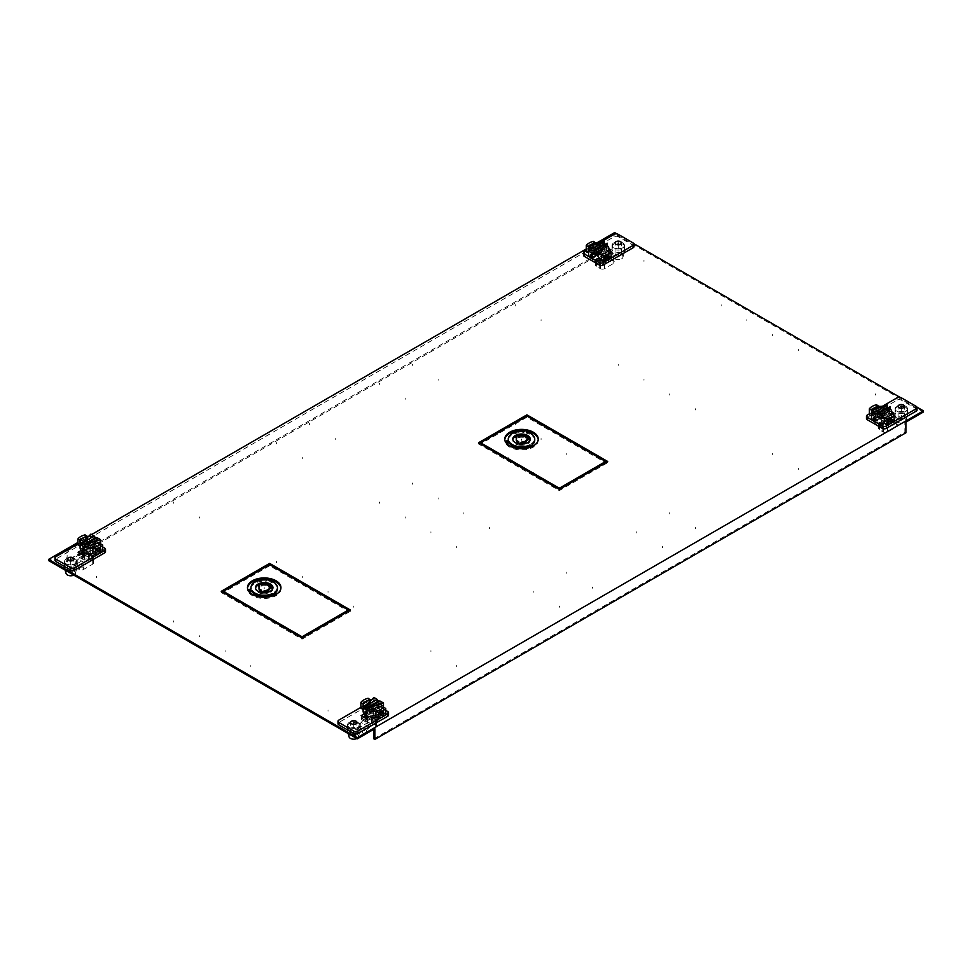 <?xml version="1.0" encoding="UTF-8"?>
<svg xmlns="http://www.w3.org/2000/svg" width="972" height="972" viewBox="0 0 972 972"><rect width="100%" height="100%" fill="white"/><g stroke="black" fill="none" stroke-linecap="round" stroke-linejoin="round"><path stroke-width="0.73" stroke-dasharray="4.86 3.65" d="M388.533 715.064A2.952 1.701 0 0 0 387.67 713.861L372.811 705.283A2.952 1.701 0 0 0 368.631 705.283L338.851 722.475A2.952 1.701 0 0 0 337.989 723.678M358.121 727.384A6.184 3.572 180 0 1 351.378 728.162A6.184 3.572 180 0 1 347.563 724.869A6.184 3.572 180 0 1 349.373 722.342A6.184 3.572 180 0 1 356.117 721.564A6.184 3.572 180 0 1 359.932 724.869A6.184 3.572 180 0 1 358.121 727.384M364.208 717.409L361.122 719.195L361.122 718.004L365.63 720.604L371.025 717.494A7.169 4.143 0 0 0 380.477 713.569A7.169 4.143 0 0 0 378.375 710.654A7.169 4.143 0 0 0 375.593 709.657A7.169 4.143 0 0 0 366.14 713.569A7.169 4.143 0 0 0 366.517 714.894L366.286 715.028A7.46 4.301 180 0 1 365.849 713.569A7.46 4.301 180 0 1 368.036 710.532A7.46 4.301 180 0 1 376.164 709.596A7.46 4.301 180 0 1 380.769 713.569A7.46 4.301 180 0 1 378.582 716.619A7.46 4.301 180 0 1 370.794 717.628L365.63 720.604L361.122 718.004L363.176 716.814L361.122 718.004L361.122 715.635M360.891 707.373L368.631 702.902A2.952 1.701 180 0 1 372.811 702.902L385.714 710.35M363.115 709.475L363.467 709.669A10.194 5.881 180 0 1 366.104 707.033A10.194 5.881 180 0 1 370.672 705.514L368.096 704.032A13.462 7.776 0 0 0 363.783 705.696A13.462 7.776 0 0 0 360.891 708.187M385.714 714.201L383.15 712.719A10.194 5.881 180 0 1 380.514 715.356A10.194 5.881 180 0 1 375.945 716.874A10.194 5.881 0 0 0 383.49 711.2A10.194 5.881 0 0 0 380.514 707.033A10.194 5.881 0 0 0 369.409 705.769A10.194 5.881 0 0 0 363.115 711.2M380.769 713.569L380.769 711.2A7.46 4.301 0 0 1 378.582 714.238A7.46 4.301 0 0 1 370.794 715.246L368.716 716.449M380.769 711.2A7.46 4.301 0 0 0 376.164 707.215A7.46 4.301 0 0 0 368.036 708.151A7.46 4.301 0 0 0 365.849 711.2A7.46 4.301 0 0 0 366.286 712.646L364.208 713.849M383.15 712.719L383.15 706.96M378.983 713.521L380.514 711.2L381.765 711.917L380.514 714.408L378.983 713.521L380.514 714.408M380.514 711.2L381.765 711.917M368.096 704.032L368.096 698.273M365.278 702.404L363.783 701.541L362.495 704.007L363.783 704.749L365.278 702.404L363.783 701.541M362.495 704.007L363.783 704.749M370.672 700.047L370.672 705.514M363.467 709.669L363.467 704.214M364.852 705.368L366.104 706.085L367.623 703.764L366.104 702.878L364.852 705.368L366.104 706.085M367.623 703.764L366.104 702.878M356.019 735.209A3.208 1.847 180 0 1 352.52 735.61A3.208 1.847 180 0 1 350.552 733.896A3.208 1.847 180 0 1 351.487 732.584A3.208 1.847 180 0 1 354.974 732.183A3.208 1.847 180 0 1 356.955 733.896A3.208 1.847 180 0 1 356.019 735.209M361.122 719.195L365.63 721.795L365.63 718.235M366.286 715.028L366.286 712.646M370.794 715.246L370.794 717.628M349.373 728.575A6.184 3.572 0 0 0 347.563 731.102A6.184 3.572 0 0 0 347.648 731.661A6.184 3.572 0 0 0 349.373 733.629A6.184 3.572 0 0 0 358.121 733.629A6.184 3.572 0 0 0 359.859 731.661A6.184 3.572 0 0 0 359.932 731.102A6.184 3.572 0 0 0 358.121 728.575A6.184 3.572 0 0 0 349.373 728.575A6.184 3.572 180 0 1 347.563 726.048A6.184 3.572 180 0 1 351.378 722.755A6.184 3.572 180 0 1 358.121 723.533A6.184 3.572 180 0 1 359.932 726.048A6.184 3.572 180 0 1 356.117 729.352A6.184 3.572 180 0 1 349.373 728.575M356.833 738.526A4.726 2.734 0 0 0 357.101 738.38A4.726 2.734 0 0 0 358.425 736.885A4.726 2.734 0 0 0 357.101 734.516A4.726 2.734 0 0 0 350.406 734.516A4.726 2.734 0 0 0 349.082 736.885M380.173 712.379A7.169 4.143 180 0 1 368.242 714.128A7.169 4.143 180 0 1 366.14 711.2A7.169 4.143 180 0 1 371.268 707.227L380.173 712.379L380.173 717.251A7.169 4.143 0 0 1 368.242 719.001A5.82 3.366 180 0 1 366.529 716.619A5.82 3.366 180 0 1 373.357 713.314L371.304 716.704A5.82 3.366 0 0 0 367.817 717.895A5.82 3.366 0 0 0 366.529 720.009A5.82 3.366 0 0 0 368.242 722.378A5.82 3.366 0 0 0 376.006 722.621A5.82 3.366 0 0 0 378.084 720.604L376.067 719.45L375.034 724.796L375.034 720.045L375.727 720.434A2.916 1.677 180 0 1 376.577 721.625A2.916 1.677 180 0 1 376.006 722.621A2.916 1.677 180 0 1 375.727 722.816L370.83 725.634L362.605 720.884L358.231 725.78L358.231 728.162A2.916 1.677 0 0 0 357.38 729.352A2.916 1.677 0 0 0 358.231 730.543L362.349 732.912A2.916 1.677 0 0 0 366.456 732.912L375.727 727.566A2.916 1.677 0 0 0 376.577 726.376A2.916 1.677 0 0 0 375.727 725.197L371.608 722.816A2.916 1.677 0 0 0 367.489 722.816L358.231 728.162L357.38 727.469L357.38 729.352M378.983 703.764L380.514 702.878L381.765 705.368L380.514 706.085L378.983 703.764L380.514 702.878M371.462 699.949A10.194 5.881 180 0 1 373.928 699.864A10.194 5.881 180 0 1 377.245 700.314M379.882 701.237A10.194 5.881 180 0 1 380.514 701.577A10.194 5.881 180 0 1 383.478 705.368L380.149 703.449L367.695 710.641M373.928 697.483L373.928 699.864L377.245 701.772M373.928 699.864L364.792 708.965M381.765 705.368L380.514 706.085M383.247 707.021A10.194 5.881 180 0 1 375.945 711.407M380.149 701.079L380.149 703.449M366.14 711.2L366.14 716.072A7.169 4.143 0 0 1 371.268 712.099L371.268 707.227M366.663 717.628A7.169 4.143 0 0 0 368.242 719.001A5.82 3.366 180 0 0 374.585 719.73A5.82 3.366 180 0 0 378.181 716.619L378.084 720.604M380.173 717.251L378.084 716.036A5.82 3.366 180 0 1 378.181 716.619M378.084 716.036L378.181 718.162M375.034 720.045L376.067 719.45L371.304 716.704M371.608 722.816L371.608 718.065A2.916 1.677 180 0 0 367.817 717.895A2.916 1.677 180 0 0 367.489 718.065L362.605 720.884M370.83 725.634L366.456 730.543L362.349 730.543L360.284 728.162L358.231 728.162L358.231 730.543M368.522 728.162L360.284 728.162L360.284 723.411M372.3 718.454L372.3 723.217L373.321 717.871L371.608 718.065M378.084 716.097L373.357 713.363M371.268 712.099L373.357 713.314M369.81 727.421L361.572 722.67M923.4 412.019L614.644 233.766L597.148 243.863L598.181 244.458L67.129 551.063L67.129 561.755L598.181 255.162L597.148 254.567L66.096 561.16L66.096 550.468L67.129 551.063M66.096 550.468L48.6 560.577M373.819 729.316L373.819 728.137L374.852 728.721M373.819 728.137L904.871 421.532L905.904 422.127M622.627 244.021A6.184 3.572 180 0 1 624.437 246.536A6.184 3.572 180 0 1 620.622 249.84A6.184 3.572 180 0 1 613.879 249.063A6.184 3.572 180 0 1 612.068 246.536A6.184 3.572 180 0 1 615.884 243.243A6.184 3.572 180 0 1 622.627 244.021M888.517 419.916A7.169 4.143 180 0 1 888.882 421.228A7.169 4.143 180 0 1 884.459 425.056A7.169 4.143 180 0 1 876.647 424.157A7.169 4.143 180 0 1 874.922 422.553A7.169 4.143 180 0 1 874.545 421.228A7.169 4.143 180 0 1 884.01 417.316L889.392 414.193L893.9 416.806L888.517 419.916L888.517 418.725L893.9 415.615L889.392 413.015L884.01 416.125A7.169 4.143 0 0 0 874.545 420.05A7.169 4.143 0 0 0 876.647 422.966A7.169 4.143 0 0 0 879.429 423.962A7.169 4.143 0 0 0 888.882 420.05A7.169 4.143 0 0 0 888.517 418.725M905.649 407.414A6.184 3.572 180 0 1 907.459 409.941A6.184 3.572 180 0 1 903.644 413.246A6.184 3.572 180 0 1 896.901 412.468A6.184 3.572 180 0 1 895.091 409.941A6.184 3.572 180 0 1 898.906 406.648A6.184 3.572 180 0 1 905.649 407.414M66.351 565.182A6.184 3.572 180 0 1 64.541 562.654A6.184 3.572 180 0 1 68.356 559.35A6.184 3.572 180 0 1 75.099 560.127A6.184 3.572 180 0 1 76.91 562.654A6.184 3.572 180 0 1 73.094 565.947A6.184 3.572 180 0 1 66.351 565.182A6.184 3.572 0 0 0 64.541 567.697A6.184 3.572 0 0 0 64.614 568.268A6.184 3.572 0 0 0 66.351 570.224A6.184 3.572 0 0 0 75.099 570.224A6.184 3.572 0 0 0 76.837 568.268A6.184 3.572 0 0 0 76.91 567.697A6.184 3.572 0 0 0 75.099 565.182A6.184 3.572 0 0 0 66.351 565.182M366.517 716.085A7.169 4.143 180 0 1 366.14 714.76A7.169 4.143 180 0 1 370.563 710.945A7.169 4.143 180 0 1 378.375 711.832A7.169 4.143 180 0 1 380.101 713.448A7.169 4.143 180 0 1 380.477 714.76A7.169 4.143 180 0 1 371.025 718.685L365.63 721.795M83.483 552.679A7.169 4.143 180 0 1 83.118 551.355A7.169 4.143 180 0 1 87.541 547.54A7.169 4.143 180 0 1 95.353 548.439A7.169 4.143 180 0 1 97.079 550.043A7.169 4.143 180 0 1 97.455 551.355A7.169 4.143 180 0 1 87.99 555.279L82.608 558.402L78.1 555.79L81.186 554.016M605.483 256.511A7.169 4.143 180 0 1 605.86 257.835A7.169 4.143 180 0 1 601.437 261.65A7.169 4.143 180 0 1 593.625 260.763A7.169 4.143 180 0 1 591.899 259.147A7.169 4.143 180 0 1 591.523 257.835A7.169 4.143 180 0 1 600.975 253.911L606.37 250.8L610.878 253.4L605.483 256.511L605.483 255.32A7.169 4.143 0 0 1 605.86 256.644A7.169 4.143 0 0 1 596.407 260.569A7.169 4.143 0 0 1 593.625 259.573A7.169 4.143 0 0 1 591.523 256.644A7.169 4.143 0 0 1 600.975 252.72L606.37 249.61L610.878 252.21L605.483 255.32M222.272 591.912L221.239 592.507L302.037 639.151L350.406 611.23L349.373 610.635M348.353 610.039L269.621 564.586L223.305 591.316M479.573 443.366L478.54 443.961L559.325 490.605L607.694 462.672L606.674 462.089M605.641 461.493L526.909 416.028L480.593 442.77M617.001 233.936L633.902 243.693M900.023 397.341L916.936 407.098M614.644 232.575L614.644 233.766M77.869 542.485L88.088 536.58M88.817 536.167L91.66 534.515M586.286 248.954L596.504 243.061M613.879 247.884A6.184 3.572 0 0 0 620.622 248.65A6.184 3.572 0 0 0 624.437 245.357A6.184 3.572 0 0 0 622.627 242.83A6.184 3.572 0 0 0 615.884 242.052A6.184 3.572 0 0 0 612.068 245.357A6.184 3.572 0 0 0 613.879 247.884M896.901 411.278A6.184 3.572 0 0 0 903.644 412.055A6.184 3.572 0 0 0 907.459 408.75A6.184 3.572 0 0 0 905.649 406.235A6.184 3.572 0 0 0 898.906 405.458A6.184 3.572 0 0 0 895.091 408.75A6.184 3.572 0 0 0 896.901 411.278M75.099 558.936A6.184 3.572 0 0 0 68.356 558.159A6.184 3.572 0 0 0 64.541 561.464A6.184 3.572 0 0 0 66.351 563.991A6.184 3.572 0 0 0 73.094 564.756A6.184 3.572 0 0 0 76.91 561.464A6.184 3.572 0 0 0 75.099 558.936M358.121 722.342A6.184 3.572 0 0 0 351.378 721.564A6.184 3.572 0 0 0 347.563 724.869A6.184 3.572 0 0 0 349.373 727.384A6.184 3.572 0 0 0 356.117 728.162A6.184 3.572 0 0 0 359.932 724.869A6.184 3.572 0 0 0 358.121 722.342M87.99 554.101A7.169 4.143 0 0 0 97.455 550.176A7.169 4.143 0 0 0 95.353 547.248A7.169 4.143 0 0 0 92.571 546.252A7.169 4.143 0 0 0 83.118 550.176A7.169 4.143 0 0 0 83.483 551.489L83.264 551.622A7.46 4.301 180 0 1 82.827 550.176A7.46 4.301 180 0 1 85.001 547.127A7.46 4.301 180 0 1 93.142 546.191A7.46 4.301 180 0 1 97.747 550.176A7.46 4.301 180 0 1 95.56 553.214A7.46 4.301 180 0 1 87.772 554.222L82.608 557.211L78.1 554.611L80.154 553.42L78.1 554.611L82.608 557.211L87.99 554.101L87.99 555.279M597.148 243.863L597.148 254.567M67.129 561.755L66.096 561.16M598.181 244.458L598.181 255.162M905.904 432.819L904.871 432.224L904.871 421.532M373.819 738.829L904.871 432.224M884.01 416.125L884.01 417.316M893.9 413.234L893.9 415.615L888.736 418.592A7.46 4.301 180 0 1 889.173 420.05A7.46 4.301 180 0 1 886.999 423.087A7.46 4.301 180 0 1 878.858 424.023A7.46 4.301 180 0 1 874.253 420.05A7.46 4.301 180 0 1 876.44 417A7.46 4.301 180 0 1 884.228 415.992L889.392 413.015L893.9 415.615L893.9 416.806M891.907 412.079L889.392 410.634L889.392 414.193M366.517 715.586L366.517 714.894M371.025 717.494L371.025 718.685M83.483 552.181L83.483 551.489M78.1 555.79L78.1 552.23M82.608 558.402L82.608 554.83M600.975 252.72L600.975 253.911M610.878 253.4L610.878 252.21L606.37 249.61L601.206 252.586A7.46 4.301 180 0 0 593.418 253.595A7.46 4.301 180 0 0 591.231 256.644L591.231 254.263A7.46 4.301 0 0 0 595.836 258.248A7.46 4.301 0 0 0 603.964 257.313A7.46 4.301 0 0 0 606.151 254.263A7.46 4.301 0 0 0 605.714 252.817L609.541 250.606M606.37 250.8L606.37 247.228L608.885 248.674M350.406 610.039L350.406 611.23M302.037 637.96L348.353 611.23L269.621 565.765L223.305 592.507L302.037 637.96L302.037 639.151M269.621 564.586L269.621 565.765M221.239 591.316L221.239 592.507M607.694 461.493L607.694 462.672M559.325 489.414L605.641 462.672L526.909 417.219L480.593 443.961L559.325 489.414L559.325 490.605M526.909 416.028L526.909 417.219M478.54 442.77L478.54 443.961M105.511 551.659A2.952 1.701 0 0 0 104.648 550.456L89.789 541.878A2.952 1.701 0 0 0 85.609 541.878L55.829 559.07A2.952 1.701 0 0 0 54.954 560.285M75.099 563.991A6.184 3.572 180 0 1 68.356 564.756A6.184 3.572 180 0 1 64.541 561.464A6.184 3.572 180 0 1 66.351 558.936A6.184 3.572 180 0 1 73.094 558.159A6.184 3.572 180 0 1 76.91 561.464A6.184 3.572 180 0 1 75.099 563.991M102.692 546.957L89.789 539.496A2.952 1.701 180 0 0 85.609 539.496L77.869 543.968M80.093 546.07L80.445 546.276A10.194 5.881 180 0 1 83.082 543.64A10.194 5.881 180 0 1 87.65 542.109L85.074 540.626A13.462 7.776 0 0 0 80.761 542.303A13.462 7.776 0 0 0 77.869 544.782M102.692 550.808L100.128 549.314A10.194 5.881 180 0 1 97.492 551.95A10.194 5.881 180 0 1 92.923 553.481A10.194 5.881 0 0 0 100.468 547.795A10.194 5.881 0 0 0 97.492 543.64A10.194 5.881 0 0 0 86.386 542.364A10.194 5.881 0 0 0 80.093 547.795M85.694 553.044L87.772 551.853A7.46 4.301 0 0 0 95.56 550.845A7.46 4.301 0 0 0 97.747 547.795A7.46 4.301 0 0 0 93.142 543.822A7.46 4.301 0 0 0 85.001 544.745A7.46 4.301 0 0 0 82.827 547.795A7.46 4.301 0 0 0 83.264 549.253L81.186 550.444M100.128 549.314L100.128 543.555M97.492 551.003L98.743 548.524L97.492 547.795L95.961 550.128L97.492 551.003L95.961 550.128M98.743 548.524L97.492 547.795M85.074 540.626L85.074 534.867M82.256 538.998L80.761 538.136L79.473 540.602L80.761 541.343L82.256 538.998L80.761 538.136M79.473 540.602L80.761 541.343M87.65 536.641L87.65 542.109M80.445 546.276L80.445 540.809M83.082 542.68L81.818 541.963L83.082 539.472L84.6 540.359L83.082 542.68L81.818 541.963M83.082 539.472L84.6 540.359M72.997 571.803A3.208 1.847 180 0 1 69.498 572.204A3.208 1.847 180 0 1 67.53 570.491A3.208 1.847 180 0 1 68.465 569.191A3.208 1.847 180 0 1 71.952 568.79A3.208 1.847 180 0 1 73.933 570.491A3.208 1.847 180 0 1 72.997 571.803M83.264 551.622L83.264 549.253M87.772 551.853L87.772 554.222M73.799 575.12A4.726 2.734 0 0 0 74.066 574.974A4.726 2.734 0 0 0 75.403 573.48A4.726 2.734 0 0 0 74.066 571.123A4.726 2.734 0 0 0 67.384 571.123A4.726 2.734 0 0 0 66.06 573.48M97.151 548.973A7.169 4.143 180 0 1 85.208 550.723A7.169 4.143 180 0 1 83.118 547.795A7.169 4.143 180 0 1 88.245 543.822L97.151 548.973L97.151 553.846L95.062 552.631A5.82 3.366 180 0 1 95.147 553.214A5.82 3.366 180 0 1 91.562 556.324A5.82 3.366 180 0 1 85.208 555.595A7.169 4.143 0 0 0 97.151 553.846M97.492 539.472L95.961 540.359L97.492 542.68L98.743 541.963L97.492 539.472L95.961 540.359M88.44 536.544A10.194 5.881 180 0 1 90.906 536.459A10.194 5.881 180 0 1 94.223 536.909M96.848 537.832A10.194 5.881 180 0 1 97.492 538.172A10.194 5.881 180 0 1 100.456 541.963L97.127 540.055L84.673 547.236M94.223 538.379L90.906 536.459L81.77 545.559M90.906 536.459L90.906 534.078M97.492 542.68L98.743 541.963M100.225 543.615A10.194 5.881 180 0 1 92.923 548.014M97.127 540.055L97.127 537.674M83.641 554.234A7.169 4.143 0 0 0 85.208 555.595A5.82 3.366 180 0 1 83.507 553.214A5.82 3.366 180 0 1 90.335 549.909L88.245 548.694L88.245 543.822M88.245 548.694A7.169 4.143 0 0 0 83.118 552.667A7.169 4.143 0 0 0 83.118 552.886M90.335 549.909L88.282 553.299A5.82 3.366 0 0 0 84.795 554.49A5.82 3.366 0 0 0 83.507 556.604A5.82 3.366 0 0 0 85.208 558.985A5.82 3.366 0 0 0 92.984 559.216A5.82 3.366 0 0 0 95.062 557.211L95.062 552.631M93.555 558.22A2.916 1.677 180 0 0 92.704 557.041L92.012 556.64L92.012 561.391L92.704 561.792A2.916 1.677 0 0 1 93.555 562.982L93.555 558.22A2.916 1.677 180 0 1 92.984 559.216A2.916 1.677 180 0 1 92.704 559.41L87.808 562.229L79.583 557.478L84.467 554.66A2.916 1.677 180 0 1 84.795 554.49A2.916 1.677 180 0 1 88.586 554.66L89.278 555.061L89.278 559.811L92.012 561.391L93.045 556.045L95.062 557.211M93.555 562.982A2.916 1.677 0 0 1 92.704 564.161L83.434 569.519A2.916 1.677 0 0 1 79.315 569.519L79.315 567.138L77.262 564.756L75.209 564.756A2.916 1.677 0 0 0 74.346 565.947L75.209 562.387L75.209 564.756L84.467 559.41A2.916 1.677 0 0 1 88.586 559.41L89.278 559.811L90.299 554.465L93.045 556.045L92.012 556.64M79.315 567.138L83.434 567.138L87.808 562.229M85.5 564.756L77.262 564.756L77.262 560.006L78.55 559.264L86.787 564.015M79.315 569.519L75.209 567.138A2.916 1.677 0 0 1 74.346 565.947M75.209 562.387L77.262 560.006M79.583 557.478L78.55 559.264M90.335 549.97L95.062 552.691M88.282 553.299L90.299 554.465L89.278 555.061M917.046 409.941A2.952 1.701 0 0 0 916.171 408.726L901.311 400.148A2.952 1.701 0 0 0 897.132 400.148L867.352 417.353A2.952 1.701 0 0 0 866.489 418.555M896.901 406.235A6.184 3.572 180 0 1 903.644 405.458A6.184 3.572 180 0 1 907.459 408.75A6.184 3.572 180 0 1 905.649 411.278A6.184 3.572 180 0 1 898.906 412.055A6.184 3.572 180 0 1 895.091 408.75A6.184 3.572 180 0 1 896.901 406.235M894.131 420.682L891.555 419.187A10.194 5.881 180 0 1 888.918 421.824A10.194 5.881 180 0 1 884.35 423.355A10.194 5.881 0 0 0 891.907 417.668A10.194 5.881 0 0 0 888.918 413.513A10.194 5.881 0 0 0 877.825 412.237A10.194 5.881 0 0 0 871.532 417.668M871.532 415.943L871.872 416.15A10.194 5.881 180 0 1 874.508 413.513A10.194 5.881 180 0 1 879.077 411.982L876.513 410.5A13.462 7.776 0 0 0 872.2 412.177A13.462 7.776 0 0 0 869.308 414.655M869.308 413.841L882.321 406.332M876.732 422.796L872.832 420.548M874.253 420.05L874.253 417.668A7.46 4.301 0 0 1 876.44 414.619A7.46 4.301 0 0 1 884.228 413.61L889.392 410.634M874.253 417.668A7.46 4.301 0 0 0 878.858 421.641A7.46 4.301 0 0 0 886.999 420.718A7.46 4.301 0 0 0 889.173 417.668A7.46 4.301 0 0 0 888.736 416.21L892.563 414.011M876.513 410.5L876.513 404.741M872.2 408.009L873.694 408.872L872.2 408.009L870.912 410.476L872.2 411.217L870.912 410.476M872.2 411.217L873.694 408.872M879.077 406.515L879.077 411.982M871.872 416.15L871.544 410.196M873.257 411.836L874.508 412.553L873.257 411.836L874.508 409.346L876.039 410.233L874.508 412.553M876.039 410.233L874.508 409.346M891.555 419.187L891.555 413.428M890.182 418.397L888.918 420.876L887.4 420.001L888.918 417.668L890.182 418.397L888.918 417.668A7.169 4.143 180 0 1 883.755 421.641L874.849 416.49A7.169 4.143 180 0 1 886.792 414.74A7.169 4.143 180 0 1 888.882 417.668L888.882 422.541A7.169 4.143 0 0 0 886.792 419.612A7.169 4.143 0 0 0 874.849 421.362L874.849 416.49M888.918 420.876L887.4 420.001M899.003 416.478A3.208 1.847 180 0 1 902.502 416.077A3.208 1.847 180 0 1 904.47 417.79A3.208 1.847 180 0 1 903.535 419.09A3.208 1.847 180 0 1 900.048 419.491A3.208 1.847 180 0 1 898.067 417.79A3.208 1.847 180 0 1 899.003 416.478M888.736 418.592L888.736 416.21M884.228 413.61L884.228 415.992M905.649 417.523A6.184 3.572 0 0 0 907.386 415.554A6.184 3.572 0 0 0 907.459 414.995A6.184 3.572 0 0 0 905.649 412.468A6.184 3.572 0 0 0 896.901 412.468A6.184 3.572 0 0 0 895.091 414.995A6.184 3.572 0 0 0 895.163 415.554A6.184 3.572 0 0 0 896.901 417.523A6.184 3.572 0 0 0 905.649 417.523M904.616 422.273A4.726 2.734 0 0 0 905.94 420.767A4.726 2.734 0 0 0 904.616 418.41A4.726 2.734 0 0 0 897.934 418.41A4.726 2.734 0 0 0 896.597 420.767A4.726 2.734 0 0 0 897.934 422.273A4.726 2.734 0 0 0 904.616 422.273M890.182 411.836L888.918 412.553L887.4 410.233L888.918 409.346L890.182 411.836L888.918 412.553M888.287 407.705A10.194 5.881 180 0 1 888.918 408.046A10.194 5.881 180 0 1 890.231 408.969L877.777 416.15M891.664 413.489A10.194 5.881 180 0 1 884.35 417.887M887.4 410.233L888.918 409.346M871.544 411.836A10.194 5.881 180 0 1 872.321 409.929M882.977 406.369A10.194 5.881 180 0 1 887.327 407.292L871.544 412.565M888.882 422.541A7.169 4.143 0 0 1 883.755 426.514L883.755 421.641M874.849 421.362L876.938 422.577A5.82 3.366 180 0 1 876.853 421.994A5.82 3.366 180 0 1 880.438 418.883A5.82 3.366 180 0 1 886.792 419.612A5.82 3.366 180 0 1 888.493 421.994A5.82 3.366 180 0 1 881.665 425.299L883.718 428.688A5.82 3.366 0 0 0 887.205 427.486A5.82 3.366 0 0 0 888.493 425.384A5.82 3.366 0 0 0 886.792 423.002A5.82 3.366 0 0 0 879.016 422.759A5.82 3.366 0 0 0 876.938 424.776L878.955 425.943L879.988 430.098L879.988 425.347L879.296 424.946A2.916 1.677 180 0 1 878.445 423.756A2.916 1.677 180 0 1 879.016 422.759A2.916 1.677 180 0 1 879.296 422.565L884.192 419.746L893.45 425.092L896.792 424.351L892.685 421.982A2.916 1.677 0 0 0 888.566 421.982L879.296 427.328A2.916 1.677 0 0 0 878.445 428.506A2.916 1.677 0 0 0 879.296 429.697L883.414 432.078A2.916 1.677 0 0 0 887.533 432.078L896.792 426.732A2.916 1.677 0 0 0 897.654 425.542A2.916 1.677 0 0 0 896.792 424.351L896.792 421.982L897.654 425.542M881.665 425.359L876.938 422.626L876.938 424.776M879.988 425.347L878.955 425.943L883.718 428.688M883.414 432.078L883.414 427.328A2.916 1.677 180 0 0 887.205 427.486A2.916 1.677 180 0 0 887.533 427.328L892.418 424.497M884.192 419.746L885.213 420.341L886.5 419.6L894.738 419.6L896.792 421.982M886.5 419.6L894.738 419.6L894.738 424.351M882.722 426.927L882.722 431.677L881.701 427.522L883.414 427.328M883.755 426.514L881.665 425.299M885.213 420.341L893.45 425.092M634.011 246.536A2.952 1.701 0 0 0 633.149 245.333L618.289 236.755A2.952 1.701 0 0 0 614.11 236.755L584.33 253.947A2.952 1.701 0 0 0 583.467 255.15M613.879 242.83A6.184 3.572 180 0 1 620.622 242.052A6.184 3.572 180 0 1 624.437 245.357A6.184 3.572 180 0 1 622.627 247.884A6.184 3.572 180 0 1 615.884 248.65A6.184 3.572 180 0 1 612.068 245.357A6.184 3.572 180 0 1 613.879 242.83M591.231 256.644A7.46 4.301 180 0 0 595.836 260.618A7.46 4.301 180 0 0 603.964 259.682A7.46 4.301 180 0 0 606.151 256.644A7.46 4.301 180 0 0 605.714 255.186L610.878 252.21L610.878 249.828M611.109 257.276L608.533 255.794A10.194 5.881 180 0 1 605.896 258.43A10.194 5.881 180 0 1 601.328 259.949A10.194 5.881 0 0 0 608.885 254.263A10.194 5.881 0 0 0 605.896 250.108A10.194 5.881 0 0 0 594.791 248.832A10.194 5.881 0 0 0 588.51 254.263M588.51 252.538L588.85 252.744A10.194 5.881 180 0 1 591.486 250.108A10.194 5.881 180 0 1 596.055 248.589L593.479 247.095A13.462 7.776 0 0 0 589.178 248.771A13.462 7.776 0 0 0 586.286 251.262M599.299 242.927L586.286 250.436M589.81 257.143L593.698 259.39M606.37 247.228L601.206 250.217A7.46 4.301 0 0 0 593.418 251.226A7.46 4.301 0 0 0 591.231 254.263M593.479 247.095L593.479 241.335M590.672 245.466L589.178 244.616L587.89 247.07L589.178 247.824L590.672 245.466L589.178 244.616M587.89 247.07L589.178 247.824M596.055 243.121L596.055 248.589M588.85 252.744L588.85 246.985A10.194 5.881 0 0 1 589.044 246.609M591.486 249.16L590.235 248.431L591.486 245.952L593.017 246.827L591.486 249.16L590.235 248.431M591.486 245.952L593.017 246.827M608.533 255.794L608.533 250.023M605.896 257.471L607.148 254.992L605.896 254.263L604.377 256.596L605.896 257.471L604.377 256.596M607.148 254.992L605.896 254.263M615.981 253.072A3.208 1.847 180 0 1 619.48 252.671A3.208 1.847 180 0 1 621.448 254.385A3.208 1.847 180 0 1 620.513 255.697A3.208 1.847 180 0 1 617.026 256.098A3.208 1.847 180 0 1 615.045 254.385A3.208 1.847 180 0 1 615.981 253.072M605.714 255.186L605.714 252.817M601.206 250.217L601.206 252.586M622.627 254.117A6.184 3.572 0 0 0 624.352 252.149A6.184 3.572 0 0 0 624.437 251.59A6.184 3.572 0 0 0 622.627 249.063A6.184 3.572 0 0 0 613.879 249.063A6.184 3.572 0 0 0 612.068 251.59A6.184 3.572 0 0 0 612.141 252.149A6.184 3.572 0 0 0 613.879 254.117A6.184 3.572 0 0 0 622.627 254.117M621.594 258.868A4.726 2.734 0 0 0 622.918 257.373A4.726 2.734 0 0 0 621.594 255.004A4.726 2.734 0 0 0 614.899 255.004A4.726 2.734 0 0 0 613.575 257.373A4.726 2.734 0 0 0 614.899 258.868A4.726 2.734 0 0 0 621.594 258.868M591.827 253.085A7.169 4.143 180 0 1 603.758 251.335A7.169 4.143 180 0 1 605.86 254.263A7.169 4.143 180 0 1 600.732 258.236L591.827 253.085L591.827 257.969L593.916 259.172A5.82 3.366 180 0 1 593.819 258.588A5.82 3.366 180 0 1 597.416 255.478A5.82 3.366 180 0 1 603.758 256.207A7.169 4.143 0 0 0 591.827 257.969M605.896 249.16L607.148 248.431L605.896 245.952L604.377 246.827L605.896 249.16L607.148 248.431M605.264 244.3A10.194 5.881 180 0 1 605.896 244.64A10.194 5.881 180 0 1 607.208 245.564L594.755 252.756M608.642 250.083A10.194 5.881 180 0 1 601.328 254.482M605.896 245.952L604.377 246.827M588.522 248.443A10.194 5.881 180 0 1 589.299 246.524M599.955 242.964A10.194 5.881 180 0 1 604.305 243.887L588.522 249.16M600.732 263.108A7.169 4.143 0 0 0 605.86 259.135A7.169 4.143 0 0 0 603.758 256.207A5.82 3.366 180 0 1 605.471 258.588A5.82 3.366 180 0 1 598.643 261.893L600.732 263.108L600.732 258.236M598.643 261.893L600.696 265.283A5.82 3.366 0 0 0 604.183 264.092A5.82 3.366 0 0 0 605.471 261.978A5.82 3.366 0 0 0 603.758 259.597A5.82 3.366 0 0 0 595.994 259.354A5.82 3.366 0 0 0 593.916 261.371L593.819 258.588M593.916 259.172L598.643 261.954M595.423 260.362A2.916 1.677 180 0 0 596.273 261.541L596.966 261.942L596.966 266.692L596.273 266.304A2.916 1.677 0 0 1 595.423 265.113L595.423 260.362A2.916 1.677 180 0 1 595.994 259.354A2.916 1.677 180 0 1 596.273 259.172L601.17 256.341L609.395 261.103L604.511 263.922A2.916 1.677 180 0 1 604.183 264.092A2.916 1.677 180 0 1 600.392 263.922L599.7 263.521L599.7 268.272L596.966 266.692L595.933 262.537L593.916 261.371M595.423 265.113A2.916 1.677 0 0 1 596.273 263.922L605.544 258.576A2.916 1.677 0 0 1 609.651 258.576L613.769 260.946A2.916 1.677 0 0 1 614.62 262.136A2.916 1.677 0 0 1 613.769 263.327L604.511 268.673A2.916 1.677 0 0 1 600.392 268.673L598.679 264.117L595.933 262.537L596.966 261.942M609.651 258.576L609.651 256.195L603.478 256.195L602.19 256.936L601.17 256.341M609.651 256.195L611.716 256.195L611.716 260.946L610.428 261.699L602.19 256.936M603.478 256.195L611.716 256.195L613.769 258.576L613.769 260.946L614.62 260.253L614.62 262.136M613.769 263.327L613.769 258.576M613.769 260.946L611.716 260.946M609.395 261.103L610.428 261.699M600.696 265.283L598.679 264.117L599.7 263.521M274.371 595.289L275.914 595.702A16.743 9.659 180 0 1 252.38 595.629A16.743 9.659 180 0 1 248.091 591.401L248.844 591.438M267.118 579.276A16.743 9.659 180 0 1 268.369 579.433L266.194 581.232A13.244 7.642 0 0 0 250.97 588.789A13.244 7.642 0 0 0 251.116 589.943L247.994 591.195A16.743 9.659 180 0 1 247.471 588.789A16.743 9.659 180 0 1 247.508 588.206M280.92 588.206A16.743 9.659 180 0 1 280.944 588.789A16.743 9.659 180 0 1 276.17 595.557L274.566 593.564A13.244 7.642 0 0 0 275.161 593.102M277.457 588.789A13.244 7.642 0 0 0 273.582 583.382A13.244 7.642 0 0 0 269.05 581.681L268.722 579.482A16.743 9.659 180 0 1 268.904 579.519M272.889 588.206A8.736 5.042 180 0 1 272.95 588.789A8.736 5.042 180 0 1 262.124 593.685L263.424 592.628M259.147 586.833L259.585 587.38A5.237 3.025 0 0 0 258.977 588.789M261.59 592.41L261.784 593.637A8.736 5.042 180 0 1 258.042 592.361A8.736 5.042 180 0 1 255.478 588.789A8.736 5.042 180 0 1 255.539 588.206M271.65 586.152A8.736 5.042 180 0 1 272.597 587.392L268.649 587.185A5.237 3.025 0 0 0 267.92 586.651A5.237 3.025 0 0 0 261.76 586.128L258.163 585.156A8.736 5.042 180 0 1 259.864 584.427M248.091 590.211L248.091 591.401M275.914 595.702L275.914 594.512M268.369 578.243L268.369 579.433M266.194 581.232L266.194 580.041M247.994 591.195L247.994 590.004M251.116 588.753L251.116 589.943M276.17 594.366L276.17 595.557M274.566 593.564L274.566 592.373M268.722 579.482L268.722 578.304M269.05 580.491L269.05 581.681M262.124 592.507L262.124 593.685M259.585 587.38L259.585 586.189M261.784 593.637L261.784 592.446M272.597 586.201L272.597 587.392M268.649 587.185L268.649 586.007M258.163 585.156L258.163 583.965M261.76 584.937L261.76 586.128M531.672 446.743L533.215 447.156A16.743 9.659 180 0 1 509.668 447.084A16.743 9.659 180 0 1 505.391 442.855L506.145 442.892M524.418 430.73A16.743 9.659 180 0 1 525.67 430.888L523.483 432.686A13.244 7.642 0 0 0 508.259 440.243A13.244 7.642 0 0 0 508.417 441.385L505.294 442.649A16.743 9.659 180 0 1 504.772 440.243A16.743 9.659 180 0 1 504.796 439.648M538.209 439.648A16.743 9.659 180 0 1 538.245 440.243A16.743 9.659 180 0 1 533.47 447.011L531.866 445.018A13.244 7.642 0 0 0 532.449 444.556M534.746 440.243A13.244 7.642 0 0 0 530.87 434.836A13.244 7.642 0 0 0 526.338 433.123L526.01 430.936A16.743 9.659 180 0 1 526.192 430.973M530.177 439.648A8.736 5.042 180 0 1 530.238 440.243A8.736 5.042 180 0 1 519.425 445.14L520.713 444.083M516.436 438.287L516.873 438.834A5.237 3.025 0 0 0 516.266 440.243M518.89 443.864L519.072 445.091A8.736 5.042 180 0 1 515.33 443.815A8.736 5.042 180 0 1 512.779 440.243A8.736 5.042 180 0 1 512.839 439.648M528.95 437.607A8.736 5.042 180 0 1 529.898 438.846L525.949 438.639A5.237 3.025 0 0 0 525.208 438.105A5.237 3.025 0 0 0 519.048 437.57L515.464 436.61A8.736 5.042 180 0 1 517.153 435.881M505.391 441.665L505.391 442.855M533.215 447.156L533.215 445.966M525.67 429.697L525.67 430.888M523.483 432.686L523.483 431.495M505.294 442.649L505.294 441.458M508.417 440.207L508.417 441.385M533.47 445.82L533.47 447.011M531.866 445.018L531.866 443.827M526.01 430.936L526.01 429.758M526.338 431.945L526.338 433.123M519.425 443.961L519.425 445.14M516.873 438.834L516.873 437.643M519.072 445.091L519.072 443.9M529.898 437.655L529.898 438.846M525.949 438.639L525.949 437.449M515.464 436.61L515.464 435.42M519.048 436.392L519.048 437.57M353.747 736.448L353.747 724.334M373.309 713.569L373.309 705.733M382.822 714.141L363.783 703.145M380.514 704.481L367.149 712.197M373.309 711.2L373.309 716.072M372.349 716.619L372.349 720.009M250.837 666.634L250.837 665.443M489.596 528.78L489.596 527.589M225.103 651.775L225.103 650.596L225.103 651.775M463.875 513.933L463.875 512.742L463.875 513.933M566.785 573.346L566.785 572.156M328.026 711.2L328.026 710.01M592.519 588.206L592.519 587.015L592.519 588.206M353.747 726.048L353.747 724.869L353.747 726.048M438.141 499.073L438.141 497.883L438.141 499.073M199.369 636.927L199.369 635.737L199.369 636.927M96.459 577.502L96.459 576.311M335.231 439.648L335.231 438.469M70.725 562.654L70.725 561.464L70.725 562.654M309.497 424.8L309.497 423.61L309.497 424.8M412.42 484.214L412.42 483.023M173.648 622.068L173.648 620.877M328.026 592.361L328.026 591.17L328.026 592.361M566.785 454.507L566.785 453.317L566.785 454.507M669.708 513.933L669.708 512.742M430.936 651.775L430.936 650.596M695.442 528.78L695.442 527.589L695.442 528.78M456.67 666.634L456.67 665.443L456.67 666.634M541.064 439.648L541.064 438.469L541.064 439.648M302.292 577.502L302.292 576.311L302.292 577.502M199.369 518.088L199.369 516.897M438.141 380.234L438.141 379.044M173.648 503.229L173.648 502.038L173.648 503.229M412.42 365.375L412.42 364.196L412.42 365.375M515.33 424.8L515.33 423.61M276.558 562.654L276.558 561.464M353.747 607.221L353.747 606.03M592.519 469.367L592.519 468.176M430.936 532.935L430.936 531.757L430.936 532.935M669.708 395.094L669.708 393.903L669.708 395.094M772.631 454.507L772.631 453.317M533.859 592.361L533.859 591.17M798.352 469.367L798.352 468.176L798.352 469.367M559.58 607.221L559.58 606.03L559.58 607.221M643.974 380.234L643.974 379.044L643.974 380.234M405.215 518.088L405.215 516.897L405.215 518.088M302.292 458.663L302.292 457.484M541.064 320.821L541.064 319.63M276.558 443.815L276.558 442.625L276.558 443.815M515.33 305.961L515.33 304.771L515.33 305.961M618.253 365.375L618.253 364.196M379.481 503.229L379.481 502.038M533.859 473.522L533.859 472.331L533.859 473.522M772.631 335.668L772.631 334.477L772.631 335.668M875.541 395.094L875.541 393.903M636.769 532.935L636.769 531.757M901.275 409.941L901.275 408.75L901.275 409.941M662.503 547.795L662.503 546.604L662.503 547.795M746.897 320.821L746.897 319.63L746.897 320.821M508.125 458.663L508.125 457.484L508.125 458.663M405.215 399.249L405.215 398.058M643.974 261.395L643.974 260.204M379.481 384.39L379.481 383.211L379.481 384.39M618.253 246.536L618.253 245.357L618.253 246.536M721.163 305.961L721.163 304.771M482.404 443.815L482.404 442.625M559.58 488.381L559.58 487.191M798.352 350.528L798.352 349.337M456.67 547.795L456.67 546.604M695.442 409.941L695.442 408.75M70.725 573.055L70.725 560.929M90.287 550.176L90.287 542.327M99.8 550.735L80.761 539.739M97.492 541.076L84.127 548.791M90.287 547.795L90.287 552.667M89.327 553.214L89.327 556.604M901.275 420.341L901.275 408.228M881.713 420.05L881.713 412.201M872.2 409.613L891.239 420.609M875.565 418.665L888.918 410.949M881.713 417.668L881.713 422.541M882.673 421.994L882.673 425.384M618.253 256.936L618.253 244.823M598.691 256.644L598.691 248.796M589.178 246.22L608.217 257.203M592.543 255.259L605.896 247.556M598.691 254.263L598.691 259.135M599.651 258.588L599.651 261.978M264.214 588.789L264.214 587.61L264.214 588.789M521.502 440.243L521.502 439.065L521.502 440.243M338.851 722.475L338.851 720.094M368.631 702.902L368.631 705.283M387.67 711.48L387.67 713.861M372.811 705.283L372.811 702.902M375.727 720.434L375.727 725.197M375.727 727.566L375.727 722.816M366.456 730.543L366.456 732.912M362.349 732.912L362.349 730.543M358.231 728.162L358.231 725.78M367.489 718.065L367.489 722.816M55.829 559.07L55.829 556.701M85.609 539.496L85.609 541.878M104.648 548.087L104.648 550.456M89.789 541.878L89.789 539.496M92.704 557.041L92.704 561.792M92.704 564.161L92.704 559.41M83.434 567.138L83.434 569.519M75.209 564.756L75.209 567.138M84.467 554.66L84.467 559.41M88.586 559.41L88.586 554.66M916.171 406.357L916.171 408.726M867.352 417.353L867.352 414.971M897.132 397.779L897.132 400.148M901.311 400.148L901.311 397.779M879.296 424.946L879.296 429.697M879.296 427.328L879.296 422.565M888.566 419.6L888.566 421.982M892.685 421.982L892.685 419.6M896.792 426.732L896.792 424.351M887.533 427.328L887.533 432.078M633.149 242.951L633.149 245.333M584.33 253.947L584.33 251.566M614.11 234.374L614.11 236.755M618.289 236.755L618.289 234.374M596.273 261.541L596.273 266.304M596.273 263.922L596.273 259.172M605.544 256.195L605.544 258.576M604.511 263.922L604.511 268.673M600.392 268.673L600.392 263.922M381.765 715.793L379.457 714.469M383.733 712.391L381.425 711.067M365.18 706.219L362.86 704.882M367.149 702.817L364.816 701.468M350.552 733.896L350.552 722.488M356.955 733.896L356.955 722.488M365.849 713.569L365.849 711.2M347.563 726.048L347.563 731.102M348.146 733.52L347.648 731.661M358.425 736.885L359.859 731.661M359.932 726.048L359.932 731.102M383.49 711.2L383.49 707.154M379.457 702.817L365.18 711.067M381.425 706.219L367.149 714.469M366.529 716.619L366.529 717.421M366.529 717.713L366.529 720.009M376.577 726.376L376.577 721.625M624.437 246.536L624.437 251.59M612.068 246.536L612.068 251.59M888.882 421.228L888.882 420.05M874.545 421.228L874.545 420.05M907.459 409.941L907.459 414.995M895.091 409.941L895.091 414.995M64.541 562.654L64.541 567.697M76.91 562.654L76.91 567.697M380.477 714.76L380.477 713.569M366.14 714.76L366.14 713.569M97.455 551.355L97.455 550.176M83.118 551.355L83.118 550.176M605.86 257.835L605.86 256.644M591.523 257.835L591.523 256.644M98.743 552.4L96.435 551.063M100.724 548.998L98.403 547.661M82.158 542.826L79.826 541.477M84.127 539.424L81.794 538.075M67.53 570.491L67.53 559.082M73.933 570.491L73.933 559.082M97.747 550.176L97.747 547.795M82.827 550.176L82.827 547.795M65.124 570.114L64.614 568.268M75.403 573.48L76.837 568.268M100.468 547.795L100.468 543.749M96.435 539.424L82.158 547.661M98.403 542.826L84.127 551.063M83.118 547.795L83.118 552.667M83.507 553.214L83.507 554.016M83.507 554.307L83.507 556.604M95.147 553.214L95.147 554.757M871.264 411.35L873.597 412.699M873.233 407.948L875.565 409.285M887.873 420.937L890.182 422.261M889.842 417.535L892.15 418.871M904.47 417.79L904.47 406.381M898.067 417.79L898.067 406.381M889.173 420.05L889.173 417.668M905.94 420.767L907.386 415.554M896.597 420.767L895.163 415.554M891.907 417.668L891.907 413.622M873.597 417.535L887.873 409.285M875.565 420.937L889.842 412.699M888.493 421.994L888.493 425.384M878.445 428.506L878.445 423.756M588.242 247.945L590.575 249.294M590.211 244.543L592.543 245.892M604.851 257.531L607.16 258.868M606.82 254.129L609.128 255.466M621.448 254.385L621.448 242.976M615.045 254.385L615.045 242.976M606.151 256.644L606.151 254.263M622.918 257.373L624.352 252.149M613.575 257.373L612.141 252.149M608.885 254.263L608.885 250.229M590.575 254.129L604.851 245.892M592.543 257.531L606.82 249.294M605.86 254.263L605.86 259.135M605.471 258.588L605.471 261.978M247.471 588.789L247.471 587.61M280.944 588.789L280.944 587.61M272.95 588.789L272.95 587.61M255.478 588.789L255.478 587.61M504.772 440.243L504.772 439.065M538.245 440.243L538.245 439.065M530.238 440.243L530.238 439.065M512.779 440.243L512.779 439.065"/><path stroke-width="1.46" d="M337.989 721.309L337.989 723.678A2.952 1.701 0 0 0 338.851 724.893L353.711 733.471A2.952 1.701 0 0 0 357.89 733.471L387.67 716.267A2.952 1.701 0 0 0 388.533 715.064L388.533 712.695A2.952 1.701 180 0 1 387.67 713.898L382.822 716.692A13.462 7.776 0 0 0 385.714 714.201L385.714 708.442A13.462 7.776 180 0 1 382.822 710.933A13.462 7.776 180 0 1 378.521 712.598L375.945 711.115L375.945 716.874L378.521 718.369A13.462 7.776 0 0 0 382.822 716.692L357.89 731.09A2.952 1.701 180 0 1 353.711 731.09L338.851 722.512A2.952 1.701 180 0 1 337.989 721.309A2.952 1.701 180 0 1 338.851 720.094L360.891 707.373M363.176 716.814L365.909 715.246L363.176 716.814M363.115 709.475L360.891 708.187L360.891 702.428A13.462 7.776 180 0 1 363.783 699.937A13.462 7.776 180 0 1 368.096 698.273L370.672 700.047M385.714 710.35L387.67 711.48A2.952 1.701 180 0 1 388.533 712.695M351.487 721.175A3.208 1.847 0 0 0 350.552 722.488A3.208 1.847 0 0 0 352.52 724.201A3.208 1.847 0 0 0 356.019 723.8A3.208 1.847 0 0 0 356.955 722.488A3.208 1.847 0 0 0 354.974 720.774A3.208 1.847 0 0 0 351.487 721.175M364.208 713.849L361.122 715.635L365.63 718.235L368.716 716.449M378.521 718.369L378.521 712.598M382.822 712.537L381.328 714.882L382.822 715.744L384.11 713.278L382.822 712.537L384.11 713.278M382.822 715.744L381.328 714.882M375.945 711.115A10.194 5.881 0 0 0 380.514 709.596A10.194 5.881 0 0 0 383.15 706.96L385.714 708.442M363.467 704.214L360.891 702.428M370.672 699.755A10.194 5.881 0 0 0 366.104 701.274A10.194 5.881 0 0 0 363.467 703.91M348.146 733.52L349.082 736.885A4.726 2.734 0 0 0 350.406 738.38A4.726 2.734 0 0 0 356.833 738.526M375.945 711.407A10.194 5.881 180 0 1 367.695 710.641A10.194 5.881 180 0 1 366.104 709.888A10.194 5.881 180 0 1 364.792 708.965A10.194 5.881 180 0 1 363.115 705.733L363.115 711.2A10.194 5.881 0 0 0 366.104 715.356A10.194 5.881 0 0 0 375.945 716.874M364.852 711.917L366.104 714.408L367.623 713.521L366.104 711.2L364.852 711.917L366.104 711.2M363.115 705.733A10.194 5.881 180 0 1 371.462 699.949M377.245 700.314A10.194 5.881 180 0 1 379.882 701.237M377.245 699.403L377.245 701.772L364.792 708.965L364.792 706.595L373.928 697.483L377.245 699.403L364.792 706.595M366.104 714.408L367.623 713.521M367.695 708.272L380.149 701.079L383.478 702.999L367.695 708.272L367.695 710.641L383.478 705.368A10.194 5.881 180 0 1 383.49 705.733A10.194 5.881 180 0 1 383.247 707.021M383.478 702.999L383.478 705.368M366.152 716.291A7.169 4.143 0 0 0 366.663 717.628M916.936 407.098L923.4 410.84L923.4 412.019L905.904 422.127L905.904 432.819L374.852 739.425L374.852 728.721L357.356 738.829L48.6 560.577L48.6 559.386L77.869 542.485M366.517 715.586L364.208 717.409M81.186 554.016L83.483 552.181M269.621 563.395L221.239 591.316L302.037 637.96L350.406 610.039L269.621 563.395L269.621 564.586L222.272 591.912M349.373 610.635L269.621 564.586M526.909 414.85L478.54 442.77L559.325 489.414L607.694 461.493L526.909 414.85L526.909 416.028L479.573 443.366M606.674 462.089L526.909 416.028M596.504 243.061L614.644 232.575L617.001 233.936M633.902 243.693L900.023 397.341M88.088 536.58L88.817 536.167M91.66 534.515L586.286 248.954M923.4 410.84L357.356 737.639L48.6 559.386M80.154 553.42L82.887 551.841L80.154 553.42M357.356 738.829L357.356 737.639M374.852 739.425L373.819 738.829L373.819 729.316M54.954 557.904L54.954 560.285A2.952 1.701 0 0 0 55.829 561.488L70.689 570.066A2.952 1.701 0 0 0 74.868 570.066L104.648 552.874A2.952 1.701 0 0 0 105.511 551.659L105.511 549.289A2.952 1.701 180 0 1 104.648 550.492L99.8 553.287A13.462 7.776 0 0 0 102.692 550.808L102.692 545.037A13.462 7.776 180 0 1 99.8 547.528A13.462 7.776 180 0 1 95.487 549.204L95.487 554.963A13.462 7.776 0 0 0 99.8 553.287L74.868 567.684A2.952 1.701 180 0 1 70.689 567.684L55.829 559.107A2.952 1.701 180 0 1 54.954 557.904A2.952 1.701 180 0 1 55.829 556.701L77.869 543.968M87.65 536.641L85.074 534.867A13.462 7.776 180 0 0 80.761 536.532A13.462 7.776 180 0 0 77.869 539.023L77.869 544.782L80.093 546.07M95.487 549.204L92.923 547.71L92.923 553.481L95.487 554.963M102.692 546.957L104.648 548.087A2.952 1.701 180 0 1 105.511 549.289M68.465 557.782A3.208 1.847 0 0 0 67.53 559.082A3.208 1.847 0 0 0 69.498 560.795A3.208 1.847 0 0 0 72.997 560.394A3.208 1.847 0 0 0 73.933 559.082A3.208 1.847 0 0 0 71.952 557.381A3.208 1.847 0 0 0 68.465 557.782M85.694 553.044L82.608 554.83L78.1 552.23L81.186 550.444M98.306 551.476L99.8 549.131L101.088 549.873L99.8 552.339L98.306 551.476L99.8 552.339M99.8 549.131L101.088 549.873M92.923 547.71A10.194 5.881 0 0 0 97.492 546.191A10.194 5.881 0 0 0 100.128 543.555L102.692 545.037M80.445 540.809L80.445 540.505A10.194 5.881 0 0 1 83.082 537.868A10.194 5.881 0 0 1 87.65 536.35M77.869 539.023L80.445 540.505M65.124 570.114L66.06 573.48A4.726 2.734 0 0 0 67.384 574.974A4.726 2.734 0 0 0 73.799 575.12M92.923 548.014A10.194 5.881 180 0 1 84.673 547.236A10.194 5.881 180 0 1 83.082 546.483A10.194 5.881 180 0 1 81.77 545.559A10.194 5.881 180 0 1 80.093 542.327L80.093 547.795A10.194 5.881 0 0 0 83.082 551.95A10.194 5.881 0 0 0 92.923 553.481M83.082 551.003L81.818 548.524L83.082 547.795L84.6 550.128L83.082 551.003L84.6 550.128M81.818 548.524L83.082 547.795M80.093 542.327A10.194 5.881 180 0 1 88.44 536.544M94.223 536.909A10.194 5.881 180 0 1 96.848 537.832M81.77 543.19L81.77 545.559L94.223 538.379L94.223 535.997L90.906 534.078L81.77 543.19L94.223 535.997M100.456 541.963L100.456 539.594L84.673 544.867L84.673 547.236L100.456 541.963A10.194 5.881 180 0 1 100.468 542.327A10.194 5.881 180 0 1 100.225 543.615M100.456 539.594L97.127 537.674L84.673 544.867M83.118 552.886A7.169 4.143 0 0 0 83.641 554.234M872.832 420.548L867.352 417.377A2.952 1.701 180 0 1 866.489 416.174L866.489 418.555A2.952 1.701 0 0 0 867.352 419.758L882.212 428.336A2.952 1.701 0 0 0 886.391 428.336L916.171 411.144A2.952 1.701 0 0 0 917.046 409.941L917.046 407.56A2.952 1.701 180 0 1 916.171 408.762L886.391 425.967A2.952 1.701 180 0 1 882.212 425.967L876.732 422.796M882.321 406.332L897.132 397.779A2.952 1.701 180 0 1 901.311 397.779L916.171 406.357A2.952 1.701 180 0 1 917.046 407.56M886.926 424.837A13.462 7.776 0 0 0 891.239 423.16A13.462 7.776 0 0 0 894.131 420.682L894.131 414.91A13.462 7.776 180 0 1 891.239 417.401A13.462 7.776 180 0 1 886.926 419.066L884.35 417.583L884.35 423.355L886.926 424.837L886.926 419.066M871.532 415.943L869.308 414.655L869.308 408.896A13.462 7.776 180 0 1 872.2 406.405A13.462 7.776 180 0 1 876.513 404.741L879.077 406.515M866.489 416.174A2.952 1.701 180 0 1 867.352 414.971L869.308 413.841M903.535 407.681A3.208 1.847 0 0 0 904.47 406.381A3.208 1.847 0 0 0 902.502 404.668A3.208 1.847 0 0 0 899.003 405.069A3.208 1.847 0 0 0 898.067 406.381A3.208 1.847 0 0 0 900.048 408.082A3.208 1.847 0 0 0 903.535 407.681M892.563 414.011L893.9 413.234L891.907 412.079M879.077 406.223A10.194 5.881 0 0 0 874.508 407.742A10.194 5.881 0 0 0 872.078 410.014M884.35 417.887A10.194 5.881 180 0 1 881.094 418.069A10.194 5.881 180 0 1 874.508 416.356A10.194 5.881 180 0 1 871.544 412.565L871.544 410.184L887.327 404.911L874.873 412.104L869.308 408.896M889.745 421.35L891.239 419.005L892.527 419.746L891.239 422.213L889.745 421.35L891.239 422.213M891.239 419.005L892.527 419.746M884.35 417.583A10.194 5.881 0 0 0 888.918 416.065A10.194 5.881 0 0 0 891.555 413.428L894.131 414.91M887.327 404.911L887.327 407.292L874.873 414.485L871.544 412.565A10.194 5.881 180 0 1 871.532 412.201L871.532 417.668A10.194 5.881 0 0 0 874.508 421.824A10.194 5.881 0 0 0 884.35 423.355M876.039 420.001L874.508 417.668L873.257 418.397L874.508 420.876L876.039 420.001L874.508 420.876M890.231 406.588L881.094 415.7L877.777 413.78L890.231 406.588L890.231 408.969A10.194 5.881 180 0 1 891.907 412.201A10.194 5.881 180 0 1 891.664 413.489M881.094 415.7L881.094 418.069L877.777 416.15L877.777 413.78M887.327 407.292A10.194 5.881 180 0 1 888.287 407.705M881.094 418.069L890.231 408.969M874.508 417.668L873.257 418.397M872.321 409.929A10.194 5.881 180 0 1 882.977 406.369M874.873 412.104L874.873 414.485M589.81 257.143L584.33 253.984A2.952 1.701 180 0 1 583.467 252.769L583.467 255.15A2.952 1.701 0 0 0 584.33 256.353L599.189 264.943A2.952 1.701 0 0 0 603.369 264.943L633.149 247.739A2.952 1.701 0 0 0 634.011 246.536L634.011 244.154A2.952 1.701 180 0 1 633.149 245.369L608.217 259.767A13.462 7.776 0 0 0 611.109 257.276L611.109 251.505A13.462 7.776 180 0 1 608.217 253.996A13.462 7.776 180 0 1 603.904 255.672L603.904 261.432A13.462 7.776 0 0 0 608.217 259.767L603.369 262.562A2.952 1.701 180 0 1 599.189 262.562L593.698 259.39M599.299 242.927L614.11 234.374A2.952 1.701 180 0 1 618.289 234.374L633.149 242.951A2.952 1.701 180 0 1 634.011 244.154M603.904 255.672L601.328 254.178L601.328 259.949L603.904 261.432M596.055 243.121L593.479 241.335A13.462 7.776 180 0 0 589.178 243A13.462 7.776 180 0 0 586.286 245.491L586.286 251.262L588.51 252.538M586.286 250.436L584.33 251.566A2.952 1.701 180 0 0 583.467 252.769M620.513 244.288A3.208 1.847 0 0 0 621.448 242.976A3.208 1.847 0 0 0 619.48 241.263A3.208 1.847 0 0 0 615.981 241.664A3.208 1.847 0 0 0 615.045 242.976A3.208 1.847 0 0 0 617.026 244.689A3.208 1.847 0 0 0 620.513 244.288M608.885 248.674L610.878 249.828L609.541 250.606M596.055 242.818A10.194 5.881 0 0 0 591.486 244.349A10.194 5.881 0 0 0 589.044 246.609M586.286 245.491L588.522 246.791L604.305 241.506L604.305 243.887A10.194 5.881 180 0 1 605.264 244.3M606.722 257.945L608.217 255.6L609.505 256.341L608.217 258.807L606.722 257.945L608.217 258.807M608.217 255.6L609.505 256.341M601.328 254.178A10.194 5.881 0 0 0 605.896 252.659A10.194 5.881 0 0 0 608.533 250.023L611.109 251.505M601.328 254.482A10.194 5.881 180 0 1 598.072 254.676A10.194 5.881 180 0 1 591.486 252.963A10.194 5.881 180 0 1 588.522 249.16A10.194 5.881 180 0 1 588.51 248.796L588.51 254.263A10.194 5.881 0 0 0 591.486 258.43A10.194 5.881 0 0 0 601.328 259.949M591.486 254.263L593.017 256.596L591.486 257.471L590.235 254.992L591.486 254.263L590.235 254.992M593.017 256.596L591.486 257.471M607.208 245.564L607.208 243.182L594.755 250.375L594.755 252.756L598.072 254.676L607.208 245.564A10.194 5.881 180 0 1 608.885 248.796A10.194 5.881 180 0 1 608.642 250.083M591.851 251.08L591.851 248.698L588.522 246.779L588.522 249.16L591.851 251.08L604.305 243.887M598.072 254.676L598.072 252.295L607.208 243.182M594.755 250.375L598.072 252.295M589.299 246.524A10.194 5.881 180 0 1 599.955 242.964M591.851 248.698L604.305 241.506M223.305 592.507L223.305 591.316L302.037 636.782L348.353 610.039L348.353 611.23M247.994 590.004L251.116 588.753A13.244 7.642 180 0 1 250.97 587.61A13.244 7.642 180 0 1 266.194 580.041L268.369 578.243A16.743 9.659 0 0 0 247.471 587.61A16.743 9.659 0 0 0 247.994 590.004M275.914 594.512L272.464 593.588A13.244 7.642 180 0 1 254.846 593.017A13.244 7.642 180 0 1 251.882 590.405L248.091 590.211A16.743 9.659 0 0 0 252.38 594.439A16.743 9.659 0 0 0 275.914 594.512M268.722 578.304L269.05 580.491A13.244 7.642 180 0 1 273.582 582.204A13.244 7.642 180 0 1 277.457 587.61A13.244 7.642 180 0 1 274.566 592.373L276.17 594.366A16.743 9.659 0 0 0 280.944 587.61A16.743 9.659 0 0 0 276.048 580.77A16.743 9.659 0 0 0 268.722 578.304M261.784 592.446L261.432 590.174A5.237 3.025 180 0 1 260.508 589.749A5.237 3.025 180 0 1 258.977 587.61A5.237 3.025 180 0 1 259.585 586.189L257.908 584.111A8.736 5.042 0 0 0 255.478 587.61A8.736 5.042 0 0 0 258.042 591.17A8.736 5.042 0 0 0 261.784 592.446M272.695 586.408L269.451 587.744A5.237 3.025 180 0 1 264.408 590.624L262.124 592.507A8.736 5.042 0 0 0 272.95 587.61A8.736 5.042 0 0 0 272.695 586.408L272.695 587.598A8.736 5.042 180 0 1 272.889 588.206M258.163 583.965L261.76 584.937A5.237 3.025 180 0 1 267.92 585.472A5.237 3.025 180 0 1 268.649 586.007L272.597 586.201A8.736 5.042 0 0 0 270.386 584.038A8.736 5.042 0 0 0 258.163 583.965M302.037 637.96L302.037 636.782M248.844 591.438L251.882 591.583A13.244 7.642 0 0 0 254.846 594.208A13.244 7.642 0 0 0 272.464 594.779L274.371 595.289M250.97 588.789A13.244 7.642 0 0 0 250.97 588.813L250.97 587.61M247.508 588.206A16.743 9.659 180 0 1 267.118 579.276M275.161 593.102A13.244 7.642 0 0 0 277.457 588.789L277.457 587.61M268.904 579.519A16.743 9.659 180 0 1 276.048 581.961A16.743 9.659 180 0 1 280.92 588.206M263.424 592.628L264.408 591.814A5.237 3.025 0 0 0 269.451 588.935L272.695 587.598M255.539 588.206A8.736 5.042 180 0 1 257.908 585.302L259.147 586.833M258.977 587.61L258.977 588.789A5.237 3.025 0 0 0 260.508 590.94A5.237 3.025 0 0 0 261.432 591.353L261.59 592.41M259.864 584.427A8.736 5.042 180 0 1 270.386 585.229A8.736 5.042 180 0 1 271.65 586.152M251.882 591.583L251.882 590.405M272.464 593.588L272.464 594.779M264.408 591.814L264.408 590.624M269.451 587.744L269.451 588.935M257.908 584.111L257.908 585.302M261.432 590.174L261.432 591.353M480.593 443.961L480.593 442.77L559.325 488.223L605.641 461.493L605.641 462.672M505.294 441.458L508.417 440.207A13.244 7.642 180 0 1 508.259 439.065A13.244 7.642 180 0 1 523.483 431.495L525.67 429.697A16.743 9.659 0 0 0 504.772 439.065A16.743 9.659 0 0 0 505.294 441.458M533.215 445.966L529.764 445.042A13.244 7.642 180 0 1 512.147 444.471A13.244 7.642 180 0 1 509.182 441.847L505.391 441.665A16.743 9.659 0 0 0 509.668 445.893A16.743 9.659 0 0 0 533.215 445.966M526.01 429.758L526.338 431.945A13.244 7.642 180 0 1 530.87 433.658A13.244 7.642 180 0 1 534.746 439.065A13.244 7.642 180 0 1 531.866 443.827L533.47 445.82A16.743 9.659 0 0 0 538.245 439.065A16.743 9.659 0 0 0 533.336 432.224A16.743 9.659 0 0 0 526.01 429.758M519.072 443.9L518.72 441.628A5.237 3.025 180 0 1 517.797 441.203A5.237 3.025 180 0 1 516.266 439.065A5.237 3.025 180 0 1 516.873 437.643L515.209 435.565A8.736 5.042 0 0 0 512.779 439.065A8.736 5.042 0 0 0 515.33 442.625A8.736 5.042 0 0 0 519.072 443.9M529.983 437.862L526.739 439.198A5.237 3.025 180 0 1 521.709 442.078L519.425 443.961A8.736 5.042 0 0 0 530.238 439.065A8.736 5.042 0 0 0 529.983 437.862L529.983 439.052A8.736 5.042 180 0 1 530.177 439.648M515.464 435.42L519.048 436.392A5.237 3.025 180 0 1 525.208 436.914A5.237 3.025 180 0 1 525.949 437.449L529.898 437.655A8.736 5.042 0 0 0 527.687 435.492A8.736 5.042 0 0 0 515.464 435.42M559.325 489.414L559.325 488.223M506.145 442.892L509.182 443.038A13.244 7.642 0 0 0 512.147 445.65A13.244 7.642 0 0 0 529.764 446.221L531.672 446.743M508.259 440.243A13.244 7.642 0 0 0 508.259 440.267L508.259 439.065M504.796 439.648A16.743 9.659 180 0 1 524.418 430.73M532.449 444.556A13.244 7.642 0 0 0 534.746 440.243L534.746 439.065M526.192 430.973A16.743 9.659 180 0 1 533.336 433.415A16.743 9.659 180 0 1 538.209 439.648M520.713 444.083L521.709 443.268A5.237 3.025 0 0 0 526.739 440.389L529.983 439.052M512.839 439.648A8.736 5.042 180 0 1 515.209 436.756L516.436 438.287M516.266 439.065L516.266 440.243A5.237 3.025 0 0 0 517.797 442.382A5.237 3.025 0 0 0 518.72 442.807L518.89 443.864M517.153 435.881A8.736 5.042 180 0 1 527.687 436.683A8.736 5.042 180 0 1 528.95 437.607M509.182 443.038L509.182 441.847M529.764 445.042L529.764 446.221M521.709 443.268L521.709 442.078M526.739 439.198L526.739 440.389M515.209 435.565L515.209 436.756M518.72 441.628L518.72 442.807M353.747 724.334L353.747 722.488M367.149 712.197L366.104 712.804M70.725 560.929L70.725 559.082M84.127 548.791L83.082 549.399M901.275 408.228L901.275 406.381M874.508 419.272L875.565 418.665M618.253 244.823L618.253 242.976M591.486 255.867L592.543 255.259M338.851 722.512L338.851 724.893M387.67 716.267L387.67 713.898M357.89 731.09L357.89 733.471M353.711 733.471L353.711 731.09M55.829 559.107L55.829 561.488M104.648 552.874L104.648 550.492M74.868 567.684L74.868 570.066M70.689 570.066L70.689 567.684M916.171 411.144L916.171 408.762M886.391 425.967L886.391 428.336M867.352 417.377L867.352 419.758M882.212 428.336L882.212 425.967M633.149 247.739L633.149 245.369M603.369 262.562L603.369 264.943M584.33 253.984L584.33 256.353M599.189 264.943L599.189 262.562M383.49 707.154L383.49 705.733M100.468 543.749L100.468 542.327M891.907 413.622L891.907 412.201M608.885 250.229L608.885 248.796"/></g></svg>
